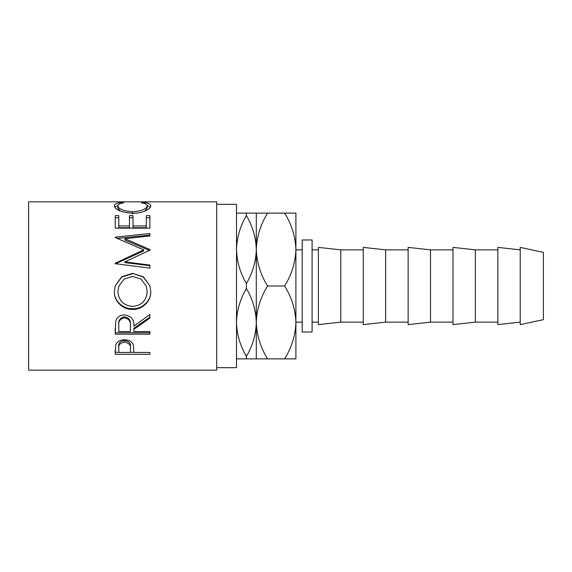 <?xml version="1.0" encoding="UTF-8"?>
<svg xmlns="http://www.w3.org/2000/svg" width="572" height="572" viewBox="0 0 572 572"><rect width="100%" height="100%" fill="white"/><g stroke="black" fill="none" stroke-linecap="round" stroke-linejoin="round"><path stroke-width="0.86" d="M302.202 249.864L295.903 249.864M302.202 322.136L295.903 322.136M216.702 367.674L236.501 367.674L236.501 204.326L216.702 204.326M115.222 354.311L115.744 344.744C117.081 341.591 120.006 339.947 124.517 339.811C129.165 339.954 132.096 341.663 133.312 344.937L133.884 352.452L149.878 352.452L149.878 354.311L115.222 354.311M133.884 329.436L133.884 331.581L149.878 331.581L149.878 334.162L115.222 334.162L115.694 321.357C116.938 317.274 119.87 315.122 124.489 314.907C131.202 315.937 134.334 319.662 133.884 326.097L149.878 314.493L149.878 318.075L133.884 329.436L133.884 328.156L149.878 317.138L149.878 314.493M114.336 291.741L115.136 286L121.757 276.741L132.54 273.359L143.322 276.762L149.986 286L150.765 291.463C151.187 301.165 142.421 309.788 132.704 309.423C122.994 309.752 114.028 301.544 114.336 291.741M124.889 261.876L149.878 265.072L149.878 268.118L149.878 265.687L124.889 262.591L124.889 261.876L149.878 250.164L149.878 249.528L124.939 238.703L149.878 235.993L149.878 233.519L115.222 237.187L115.222 237.559L115.222 237.187M149.878 268.118L115.222 263.671L115.222 263.249L143.658 249.864L115.222 237.559M115.222 228.156L115.222 215.637L118.776 215.637L118.776 225.933L129.444 225.933L129.444 215.637L132.997 215.637L132.997 225.933L146.318 225.933L146.318 215.637L149.878 215.637L149.878 228.156L115.222 228.156L115.222 217.71L118.776 217.71M121.586 202.524L123.666 202.91C119.798 203.367 117.868 204.34 117.889 205.827C118.54 209.08 123.438 211.068 132.582 211.783C141.813 211.054 146.689 209.045 147.211 205.763C147.161 204.318 145.238 203.367 141.434 202.91L143.493 202.524C148.348 202.917 150.765 203.997 150.765 205.756C150.879 207.557 148.863 209.373 144.702 211.19C141.141 212.598 137.023 213.299 132.346 213.299C121.128 212.355 115.122 209.845 114.336 205.763C114.307 203.997 116.724 202.91 121.586 202.524L121.586 203.253M216.702 370.148L216.702 201.852L28.6 201.852L28.6 370.148L216.702 370.148M312.097 239.968L312.097 332.032L302.202 332.032L302.202 239.968L312.097 239.968M543.4 319.662L543.4 252.338L520.22 247.39L520.22 324.61L543.4 319.662M520.22 249.864L497.854 247.39L497.854 324.61L520.22 322.136M497.854 249.864L475.353 249.864L452.988 247.39L452.988 324.61L475.353 322.136L475.353 249.864M497.854 322.136L475.353 322.136M452.988 249.864L430.487 249.864L408.129 247.39L408.129 324.61L430.487 322.136L430.487 249.864M452.988 322.136L430.487 322.136M408.129 249.864L385.628 249.864L363.263 247.39L363.263 324.61L385.628 322.136L385.628 249.864M408.129 322.136L385.628 322.136M363.263 249.864L340.762 249.864L318.397 247.39L318.397 324.61L340.762 322.136L340.762 249.864M363.263 322.136L340.762 322.136M318.397 249.864L312.097 249.864M318.397 322.136L312.097 322.136M236.501 358.873L267.574 358.873C260.525 347.533 256.771 335.385 256.299 322.436C255.97 334.305 252.667 345.638 246.403 356.435C240.168 345.774 236.865 334.441 236.501 322.436C236.837 310.575 240.133 299.242 246.403 288.445C252.631 299.099 255.934 310.432 256.299 322.436L256.299 358.873M246.403 356.435L246.403 358.873M246.403 283.555C240.168 272.901 236.865 261.568 236.501 249.564C236.837 237.695 240.133 226.362 246.403 215.565C252.631 226.226 255.934 237.559 256.299 249.564C255.97 261.425 252.667 272.758 246.403 283.555L246.403 288.445M256.299 213.127L256.299 249.564C256.728 236.765 260.489 224.617 267.574 213.127L246.403 213.127L246.403 215.565M246.403 213.127L236.501 213.127M256.299 249.564L256.299 322.436C256.728 309.638 260.489 297.49 267.574 286C260.525 274.653 256.771 262.512 256.299 249.564M284.627 358.873L295.903 358.873L295.903 322.436C295.467 335.235 291.713 347.383 284.627 358.873L267.574 358.873M284.627 286C291.67 297.347 295.431 309.488 295.903 322.436L295.903 249.564C295.467 262.362 291.713 274.51 284.627 286L267.574 286M284.627 213.127C291.67 224.467 295.431 236.615 295.903 249.564L295.903 213.127L267.574 213.127M117.889 205.827L117.889 208.179L120.299 211.104M132.582 211.783L132.582 213.971M144.752 211.168L147.211 208.122L147.211 205.763M143.493 202.524L143.493 203.26M147.183 205.505L150.422 207.064M114.686 207.057L117.932 205.491M118.776 225.933L118.776 227.706L129.444 227.706L129.444 225.933M129.444 217.71L132.997 217.71M132.997 225.933L132.997 227.706L146.318 227.706L146.318 225.933M146.318 217.71L149.878 217.71L149.878 228.156M124.939 238.703L124.939 240.09L149.878 250.6L149.878 249.528M149.878 235.993L149.878 235.063L117.289 238.41M115.222 263.249L115.222 263.914L143.658 250.929L143.658 249.864M132.54 273.359L143.3 277.027L149.986 286M150.765 291.298C151.187 300.722 142.421 309.087 132.704 308.73C123.001 309.052 114.028 301.087 114.336 291.57M132.704 309.423L132.704 308.73M115.136 286L121.757 277.02L132.54 273.731M118.919 286L117.889 291.584C118.697 300.657 123.631 305.598 132.69 306.42C141.656 305.555 146.496 300.607 147.211 291.584L146.232 286L140.926 279.007L132.532 276.44L124.203 279.022L118.919 286L117.889 291.584M147.211 291.584L146.232 286M115.222 328.321L115.222 332.747L149.878 332.747L149.878 331.581M130.38 324.925L130.38 326.104L130.38 324.925C131.002 320.542 129.043 317.846 124.481 316.874C120.041 317.832 118.139 320.477 118.776 324.81L118.776 331.581L130.33 331.581L130.38 326.104C131.002 321.586 129.043 318.811 124.481 317.81L124.481 316.874M124.481 317.81C120.041 318.797 118.139 321.521 118.776 325.99M149.878 354.311L149.878 352.452M133.884 352.302L130.33 352.302M118.776 352.302L115.222 352.302L115.222 350.128M130.402 346.718L130.402 346.703C131.009 343.357 129.058 341.291 124.532 340.512C120.099 341.248 118.175 343.264 118.776 346.539L118.776 352.452L130.33 352.452L130.402 348.555C131.017 345.095 129.058 342.964 124.532 342.163L124.532 340.512M124.532 342.163C120.099 342.928 118.175 344.995 118.776 348.377"/></g></svg>
